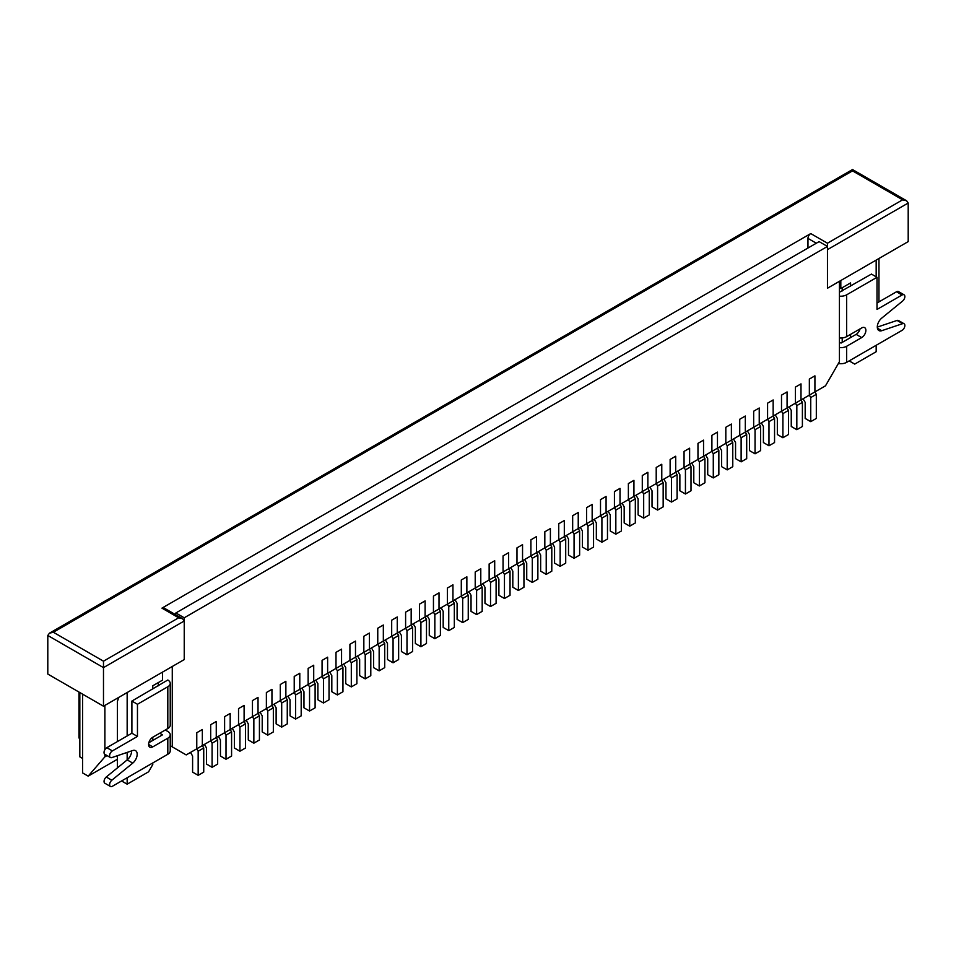 <?xml version="1.0" encoding="UTF-8"?>
<svg xmlns="http://www.w3.org/2000/svg" width="956" height="956" viewBox="0 0 956 956"><rect width="100%" height="100%" fill="white"/><g stroke="black" fill="none" stroke-linecap="round" stroke-linejoin="round"><path stroke-width="1.43" d="M190.507 752.42L192.598 756.041L192.598 772.113L198.167 775.328L198.167 751.213L196.769 748.811L196.769 732.726L202.337 729.512L202.337 745.596L202.337 729.512L196.769 732.726L196.769 748.811L210.69 740.769L210.69 724.696L216.259 721.481L216.259 737.554L216.259 721.481L210.69 724.696L210.69 740.769L224.612 732.726L224.612 716.653L230.181 713.439L230.181 729.512L230.181 713.439L224.612 716.653L224.612 732.726L238.534 724.696L238.534 708.611L244.103 705.397L244.103 721.481L244.103 705.397L238.534 708.611L238.534 724.696L252.456 716.653L252.456 700.581L258.024 697.366L258.024 713.439L258.024 697.366L252.456 700.581L252.456 716.653L266.377 708.611L266.377 692.538L271.946 689.324L271.946 705.397L271.946 689.324L266.377 692.538L266.377 708.611L280.299 700.581L280.299 684.508L285.868 681.281L285.868 697.366L285.868 681.281L280.299 684.508L280.299 700.581L294.221 692.538L294.221 676.466L299.79 673.251L299.79 689.324L299.79 673.251L294.221 676.466L294.221 692.538L308.143 684.508L308.143 668.423L313.711 665.209L313.711 681.281L313.711 665.209L308.143 668.423L308.143 684.508L322.064 676.466L322.064 660.393L327.633 657.178L327.633 673.251L327.633 657.178L322.064 660.393L322.064 676.466L335.998 668.423L335.998 652.351L341.567 649.136L341.567 665.209L341.567 649.136L335.998 652.351L335.998 668.423L349.92 660.393L349.92 644.308L355.489 641.094L355.489 657.178L355.489 641.094L349.92 644.308L349.92 660.393L363.842 652.351L363.842 636.278L369.41 633.063L369.41 649.136L369.41 633.063L363.842 636.278L363.842 652.351L377.763 644.308L377.763 628.235L383.332 625.021L383.332 641.094L383.332 625.021L377.763 628.235L377.763 644.308L391.685 636.278L391.685 620.193L397.254 616.978L397.254 633.063L397.254 616.978L391.685 620.193L391.685 636.278L405.607 628.235L405.607 612.163L411.176 608.948L411.176 625.021L411.176 608.948L405.607 612.163L405.607 628.235L419.529 620.193L419.529 604.12L425.097 600.906L425.097 616.978L425.097 600.906L419.529 604.12L419.529 620.193L433.45 612.163L433.45 596.09L439.019 592.863L439.019 608.948L439.019 592.863L433.45 596.09L433.45 612.163L447.372 604.12L447.372 588.048L452.941 584.833L452.941 600.906L452.941 584.833L447.372 588.048L447.372 604.12L461.294 596.09L461.294 580.005L466.863 576.791L466.863 592.875L466.863 576.791L461.294 580.005L461.294 596.09L475.216 588.048L475.216 571.975L480.784 568.76L480.784 584.833L480.784 568.76L475.216 571.975L475.216 588.048L489.137 580.005L489.137 563.932L494.706 560.718L494.706 576.791L494.706 560.718L489.137 563.932L489.137 580.005L503.059 571.975L503.059 555.89L508.628 552.676L508.628 568.76L508.628 552.676L503.059 555.89L503.059 571.975L516.981 563.932L516.981 547.86L522.55 544.645L522.55 560.718L522.55 544.645L516.981 547.86L516.981 563.932L530.903 555.89L530.903 539.817L536.471 536.603L536.471 552.676L536.471 536.603L530.903 539.817L530.903 555.89L544.824 547.86L544.824 531.775L550.393 528.56L550.393 544.645L550.393 528.56L544.824 531.775L544.824 547.86L558.746 539.817L558.746 523.745L564.315 520.53L564.315 536.603L564.315 520.53L558.746 523.745L558.746 539.817L572.668 531.775L572.668 515.702L578.237 512.488L578.237 528.56L578.237 512.488L572.668 515.702L572.668 531.775L586.59 523.745L586.59 507.672L592.158 504.457L592.158 520.53L592.158 504.457L586.59 507.672L586.59 523.745L600.511 515.702L600.511 499.63L606.08 496.415L606.08 512.488L606.08 496.415L600.511 499.63L600.511 515.702L614.433 507.672L614.433 491.587L620.002 488.373L620.002 504.457L620.002 488.373L614.433 491.587L614.433 507.672L628.367 499.63L628.367 483.557L633.936 480.342L633.936 496.415L633.936 480.342L628.367 483.557L628.367 499.63L642.289 491.587L642.289 475.514L647.857 472.3L647.857 488.373L647.857 472.3L642.289 475.514L642.289 491.587L656.21 483.557L656.21 467.472L661.779 464.258L661.779 480.342L661.779 464.258L656.21 467.472L656.21 483.557L670.132 475.514L670.132 459.442L675.701 456.227L675.701 472.3L675.701 456.227L670.132 459.442L670.132 475.514L684.054 467.472L684.054 451.399L689.623 448.185L689.623 464.258L689.623 448.185L684.054 451.399L684.054 467.472L697.976 459.442L697.976 443.357L703.544 440.142L703.544 456.227L703.544 440.142L697.976 443.357L697.976 459.442L711.897 451.399L711.897 435.327L717.466 432.112L717.466 448.185L717.466 432.112L711.897 435.327L711.897 451.399L725.819 443.369L725.819 427.284L731.388 424.07L731.388 440.142L731.388 424.07L725.819 427.284L725.819 443.369L739.741 435.327L739.741 419.254L745.31 416.039L745.31 432.112L745.31 416.039L739.741 419.254L739.741 435.327L753.663 427.284L753.663 411.211L759.231 407.997L759.231 424.07L759.231 407.997L753.663 411.211L753.663 427.284L767.584 419.254L767.584 403.169L773.153 399.955L773.153 416.039L773.153 399.955L767.584 403.169L767.584 419.254L781.506 411.211L781.506 395.139L787.075 391.924L787.075 407.997L787.075 391.924L781.506 395.139L781.506 411.211L795.428 403.169L795.428 387.096L800.997 383.882L800.997 399.955L800.997 383.882L795.428 387.096L795.428 403.169L809.35 395.139L809.35 379.054L814.918 375.839L814.918 391.924L814.918 375.839L809.35 379.054L809.35 395.139L825.506 385.806L839.428 361.703L839.428 281.315L827.454 288.234L908.2 241.605L908.2 203.031L827.454 249.647L827.454 288.234L827.454 246.433L184.233 617.791L184.233 659.58L103.487 706.209L47.8 674.052L47.8 635.465L49.425 633.195L852.513 169.547L852.513 170.873L852.513 169.547L906.575 200.748L908.2 203.031M198.167 775.328L203.736 772.113L203.736 747.998L202.337 745.596M198.167 751.213L203.736 747.998M204.429 744.389L206.52 747.998L206.52 764.083L212.089 767.298L212.089 743.182L210.69 740.769M212.089 767.298L217.657 764.083L217.657 739.968L216.259 737.554M212.089 743.182L217.657 739.968M218.35 736.347L220.442 739.968L220.442 756.041L226.01 759.255L226.01 735.14L224.612 732.726M226.01 759.255L231.579 756.041L231.579 731.926L230.181 729.512M226.01 735.14L231.579 731.926M232.272 728.305L234.363 731.926L234.363 747.998L239.932 751.213L239.932 727.11L238.534 724.696M239.932 751.213L245.501 747.998L245.501 723.883L244.103 721.481M239.932 727.11L245.501 723.883M246.194 720.274L248.285 723.883L248.285 739.968L253.854 743.182L253.854 719.067L252.456 716.653M253.854 743.182L259.423 739.968L259.423 715.853L258.024 713.439M253.854 719.067L259.423 715.853M260.116 712.232L262.207 715.853L262.207 731.926L267.776 735.14L267.776 711.025L266.377 708.611M267.776 735.14L273.344 731.926L273.344 707.81L271.946 705.397M267.776 711.025L273.344 707.81M274.037 704.202L276.129 707.81L276.129 723.883L281.697 727.11L281.697 702.995L280.299 700.581M281.697 727.11L287.266 723.883L287.266 699.78L285.868 697.366M281.697 702.995L287.266 699.78M287.959 696.159L290.05 699.78L290.05 715.853L295.619 719.067L295.619 694.952L294.221 692.538M295.619 719.067L301.188 715.853L301.188 691.738L299.79 689.324M295.619 694.952L301.188 691.738M301.881 688.117L303.972 691.738L303.972 707.81L309.541 711.025L309.541 686.91L308.143 684.508M309.541 711.025L315.11 707.81L315.11 683.695L313.711 681.281M309.541 686.91L315.11 683.695M315.803 680.086L317.894 683.695L317.894 699.78L323.463 702.995L323.463 678.88L322.064 676.466M323.463 702.995L329.031 699.78L329.031 675.665L327.633 673.251M323.463 678.88L329.031 675.665M329.724 672.044L331.816 675.665L331.816 691.738L337.384 694.952L337.384 670.837L335.998 668.423M337.384 694.952L342.953 691.738L342.953 667.623L341.567 665.209M337.384 670.837L342.953 667.623M343.646 664.002L345.737 667.623L345.737 683.695L351.306 686.91L351.306 662.795L349.92 660.393M351.306 686.91L356.875 683.695L356.875 659.58L355.489 657.178M351.306 662.795L356.875 659.58M357.568 655.971L359.659 659.58L359.659 675.665L365.228 678.88L365.228 654.764L363.842 652.351M365.228 678.88L370.797 675.665L370.797 651.55L369.41 649.136M365.228 654.764L370.797 651.55M371.49 647.929L373.581 651.55L373.581 667.623L379.15 670.837L379.15 646.722L377.763 644.308M379.15 670.837L384.718 667.623L384.718 643.508L383.332 641.094M379.15 646.722L384.718 643.508M385.411 639.887L387.503 643.508L387.503 659.58L393.071 662.795L393.071 638.692L391.685 636.278M393.071 662.795L398.64 659.58L398.64 635.465L397.254 633.063M393.071 638.692L398.64 635.465M399.333 631.856L401.424 635.465L401.424 651.55L406.993 654.764L406.993 630.649L405.607 628.235M406.993 654.764L412.562 651.55L412.562 627.435L411.176 625.021M406.993 630.649L412.562 627.435M413.267 623.814L415.346 627.435L415.346 643.508L420.915 646.722L420.915 622.607L419.529 620.193M420.915 646.722L426.484 643.508L426.484 619.392L425.097 616.978M420.915 622.607L426.484 619.392M427.189 615.784L429.268 619.392L429.268 635.477L434.837 638.692L434.837 614.577L433.45 612.163M434.837 638.692L440.405 635.477L440.405 611.362L439.019 608.948M434.837 614.577L440.405 611.362M441.11 607.741L443.19 611.362L443.19 627.435L448.758 630.649L448.758 606.534L447.372 604.12M448.758 630.649L454.327 627.435L454.327 603.32L452.941 600.906M448.758 606.534L454.327 603.32M455.032 599.699L457.111 603.32L457.111 619.392L462.68 622.607L462.68 598.492L461.294 596.09M462.68 622.607L468.249 619.392L468.249 595.277L466.863 592.875M462.68 598.492L468.249 595.277M468.954 591.668L471.033 595.277L471.033 611.362L476.602 614.577L476.602 590.461L475.216 588.048M476.602 614.577L482.183 611.362L482.183 587.247L480.784 584.833M476.602 590.461L482.183 587.247M482.876 583.626L484.967 587.247L484.967 603.32L490.536 606.534L490.536 582.419L489.137 580.005M490.536 606.534L496.104 603.32L496.104 579.205L494.706 576.791M490.536 582.419L496.104 579.205M496.797 575.584L498.889 579.205L498.889 595.277L504.457 598.492L504.457 574.377L503.059 571.975M504.457 598.492L510.026 595.277L510.026 571.162L508.628 568.76M504.457 574.377L510.026 571.162M510.719 567.553L512.81 571.162L512.81 587.247L518.379 590.461L518.379 566.346L516.981 563.932M518.379 590.461L523.948 587.247L523.948 563.132L522.55 560.718M518.379 566.346L523.948 563.132M524.641 559.511L526.732 563.132L526.732 579.205L532.301 582.419L532.301 558.304L530.903 555.89M532.301 582.419L537.87 579.205L537.87 555.089L536.471 552.676M532.301 558.304L537.87 555.089M538.563 551.469L540.654 555.089L540.654 571.162L546.223 574.377L546.223 550.274L544.824 547.86M546.223 574.377L551.791 571.162L551.791 547.059L550.393 544.645M546.223 550.274L551.791 547.059M552.484 543.438L554.576 547.059L554.576 563.132L560.144 566.346L560.144 542.231L558.746 539.817M560.144 566.346L565.713 563.132L565.713 539.017L564.315 536.603M560.144 542.231L565.713 539.017M566.406 535.396L568.497 539.017L568.497 555.089L574.066 558.304L574.066 534.189L572.668 531.775M574.066 558.304L579.635 555.089L579.635 530.974L578.237 528.56M574.066 534.189L579.635 530.974M580.328 527.365L582.419 530.974L582.419 547.059L587.988 550.274L587.988 526.159L586.59 523.745M587.988 550.274L593.557 547.059L593.557 522.944L592.158 520.53M587.988 526.159L593.557 522.944M594.25 519.323L596.341 522.944L596.341 539.017L601.91 542.231L601.91 518.116L600.511 515.702M601.91 542.231L607.478 539.017L607.478 514.902L606.08 512.488M601.91 518.116L607.478 514.902M608.171 511.281L610.263 514.902L610.263 530.974L615.831 534.189L615.831 510.074L614.433 507.672M615.831 534.189L621.4 530.974L621.4 506.859L620.002 504.457M615.831 510.074L621.4 506.859M622.093 503.25L624.184 506.859L624.184 522.944L629.753 526.159L629.753 502.043L628.367 499.63M629.753 526.159L635.322 522.944L635.322 498.829L633.936 496.415M629.753 502.043L635.322 498.829M636.015 495.208L638.106 498.829L638.106 514.902L643.675 518.116L643.675 494.001L642.289 491.587M643.675 518.116L649.243 514.902L649.243 490.786L647.857 488.373M643.675 494.001L649.243 490.786M649.937 487.166L652.028 490.786L652.028 506.859L657.597 510.074L657.597 485.959L656.21 483.557M657.597 510.074L663.165 506.859L663.165 482.744L661.779 480.342M657.597 485.959L663.165 482.744M663.858 479.135L665.95 482.744L665.95 498.829L671.518 502.043L671.518 477.928L670.132 475.514M671.518 502.043L677.087 498.829L677.087 474.714L675.701 472.3M671.518 477.928L677.087 474.714M677.78 471.093L679.871 474.714L679.871 490.786L685.44 494.001L685.44 469.886L684.054 467.472M685.44 494.001L691.009 490.786L691.009 466.671L689.623 464.258M685.44 469.886L691.009 466.671M691.702 463.051L693.793 466.671L693.793 482.744L699.362 485.971L699.362 461.856L697.976 459.442M699.362 485.971L704.931 482.744L704.931 458.641L703.544 456.227M699.362 461.856L704.931 458.641M705.636 455.02L707.715 458.641L707.715 474.714L713.284 477.928L713.284 453.813L711.897 451.399M713.284 477.928L718.852 474.714L718.852 450.599L717.466 448.185M713.284 453.813L718.852 450.599M719.557 446.978L721.637 450.599L721.637 466.671L727.205 469.886L727.205 445.771L725.819 443.369M727.205 469.886L732.774 466.671L732.774 442.556L731.388 440.142M727.205 445.771L732.774 442.556M733.479 438.947L735.558 442.556L735.558 458.641L741.127 461.856L741.127 437.74L739.741 435.327M741.127 461.856L746.696 458.641L746.696 434.526L745.31 432.112M741.127 437.74L746.696 434.526M747.401 430.905L749.48 434.526L749.48 450.599L755.049 453.813L755.049 429.698L753.663 427.284M755.049 453.813L760.618 450.599L760.618 426.484L759.231 424.07M755.049 429.698L760.618 426.484M761.323 422.863L763.402 426.484L763.402 442.556L768.983 445.771L768.983 421.656L767.584 419.254M768.983 445.771L774.551 442.556L774.551 418.441L773.153 416.039M768.983 421.656L774.551 418.441M775.244 414.832L777.336 418.441L777.336 434.526L782.904 437.74L782.904 413.625L781.506 411.211M782.904 437.74L788.473 434.526L788.473 410.411L787.075 407.997M782.904 413.625L788.473 410.411M789.166 406.79L791.257 410.411L791.257 426.484L796.826 429.698L796.826 405.583L795.428 403.169M796.826 429.698L802.395 426.484L802.395 402.368L800.997 399.955M796.826 405.583L802.395 402.368M803.088 398.748L805.179 402.368L805.179 418.441L810.748 421.656L810.748 397.541L809.35 395.139M810.748 421.656L816.316 418.441L816.316 394.326L814.918 391.924M810.748 397.541L816.316 394.326M839.428 296.145A8.269 4.78 0 0 0 846.658 294.818L877.01 277.3L871.442 274.085L839.428 292.249M846.658 294.818L846.658 336.62L861.703 327.932A5.903 3.406 -60 0 1 864.654 327.645A5.903 3.406 -60 0 1 865.562 332.377A5.903 3.406 -60 0 1 861.703 337.588L846.658 346.263L846.658 362.336L902.07 330.346A3.943 2.271 120 0 0 904.651 326.88A3.943 2.271 120 0 0 904.041 323.726A3.943 2.271 120 0 0 902.643 323.654L881.731 330.704A7.875 4.553 -60 0 1 878.923 330.573A7.875 4.553 -60 0 1 877.524 325.004A7.875 4.553 -60 0 1 881.731 318.121L902.643 301.021A3.943 2.271 120 0 0 904.746 297.579A3.943 2.271 120 0 0 904.041 294.783A3.943 2.271 120 0 0 902.07 294.986L877.01 309.445L877.01 277.3M838.364 363.519A8.269 4.78 0 0 0 846.658 362.336M839.428 342.403L841.089 343.049L856.134 334.373A5.903 3.406 120 0 0 860.065 328.876M846.658 336.62A8.269 4.78 180 0 1 839.428 337.946M839.428 347.59A8.269 4.78 0 0 0 846.658 346.263M904.041 294.783L898.473 291.568A3.943 2.271 120 0 0 896.501 291.771L877.01 303.016M904.041 323.726L898.473 320.511A3.943 2.271 120 0 0 897.075 320.439L877.297 327.107M148.837 742.716L162.245 734.985M148.598 744.461L152.769 746.875L167.814 738.199A8.269 4.78 0 0 0 170.228 734.817L170.228 750.89A8.269 4.78 180 0 1 167.814 754.272L112.402 786.262A3.943 2.271 -60 0 1 110.43 786.453L104.861 783.239A3.943 2.271 -60 0 1 104.168 780.455A3.943 2.271 -60 0 1 106.259 777.013L127.184 759.9A7.875 4.553 120 0 0 131.605 750.902M117.409 759.255L88.179 776.141L104.885 756.841L104.885 754.332A3.943 2.271 -60 0 1 104.24 751.153A3.943 2.271 -60 0 1 106.821 747.688L131.892 733.216L131.892 701.059L167.814 680.003A8.269 4.78 180 0 1 170.228 683.373A8.269 4.78 180 0 1 167.814 686.755L167.814 728.556L152.769 737.231A5.903 3.406 -60 0 0 148.921 742.442A5.903 3.406 -60 0 0 149.817 747.174A5.903 3.406 -60 0 0 152.769 746.875M78.989 692.06L78.989 738.032L79.826 738.522M159.736 733.216L162.245 734.662M131.892 733.216L137.461 736.431L137.461 704.273L131.892 701.059M137.461 704.273L167.814 686.755M170.228 734.817A8.269 4.78 0 0 0 167.814 731.448L165.304 730.002M110.43 786.453A3.943 2.271 -60 0 1 109.737 783.669A3.943 2.271 -60 0 1 111.828 780.227L132.753 763.115A7.875 4.553 120 0 0 136.947 756.232A7.875 4.553 120 0 0 135.549 750.651A7.875 4.553 120 0 0 132.741 750.52L111.816 757.594A3.943 2.271 -60 0 1 110.418 757.534A3.943 2.271 -60 0 1 109.809 754.38A3.943 2.271 -60 0 1 112.39 750.902L137.461 736.431M170.228 683.373L170.228 725.174A8.269 4.78 180 0 1 167.814 728.556M902.631 199.816L827.454 243.218L810.748 233.575L161.958 608.135L178.664 617.791L103.487 661.193L53.369 632.251L852.513 170.873L902.631 199.816L906.575 200.748M827.454 243.218L827.454 246.433L819.101 241.605L175.88 612.963L184.233 617.791M810.748 233.575A3.943 2.271 120 0 0 807.963 238.391L807.963 248.034M103.487 661.193L103.487 706.209M178.664 617.791L182.608 618.723L184.233 621.006L184.233 659.58L172.271 666.499L172.271 746.875L186.193 754.917L196.769 748.811M182.608 618.723L163.93 607.944A3.943 2.271 120 0 0 161.958 608.135M104.885 756.841L107.06 755.587M878.958 301.893L878.958 258.49M88.179 776.141L82.61 772.926L82.61 694.152M104.885 749.707L104.885 705.397M53.369 632.251L49.425 633.195M850.565 286.143L850.565 282.928L840.814 288.545L840.814 280.514M839.428 287.744L840.814 288.545M82.61 758.455L79.826 756.841L79.826 692.538M152.769 689.001L152.769 685.787L162.52 680.158L162.52 672.128M152.769 762.948L152.769 764.561L148.598 771.791L127.16 784.171L127.16 777.742M127.16 759.912L127.16 752.408M127.16 735.941L127.16 692.538M152.769 740.446L152.769 737.231M117.409 767.895L117.409 755.706M117.409 741.569L117.409 701.381L118.747 697.39M158.338 685.787L158.338 682.572M170.228 745.704L172.271 746.875M175.88 612.963L175.378 614.553M121.591 780.956L127.16 784.171M850.565 360.089L850.565 361.703L854.736 364.105L876.174 351.724L876.174 345.295M876.174 276.81L876.174 260.092M850.565 337.588L850.565 334.373M842.212 342.403L842.212 337.946M842.212 290.959L842.212 287.744M850.565 361.703L849.167 360.89M856.134 334.373L861.703 337.588M896.501 291.771L902.07 294.986M877.405 328.219L881.731 330.704M897.075 320.439L902.643 323.654M106.259 777.013L111.828 780.227M127.184 759.9L132.753 763.115M106.821 747.688L112.39 750.902M167.814 738.199L167.814 754.272M816.316 243.218L807.963 238.391M184.233 621.006L103.487 667.623L47.8 635.465M110.418 757.534L104.849 754.32"/></g></svg>

